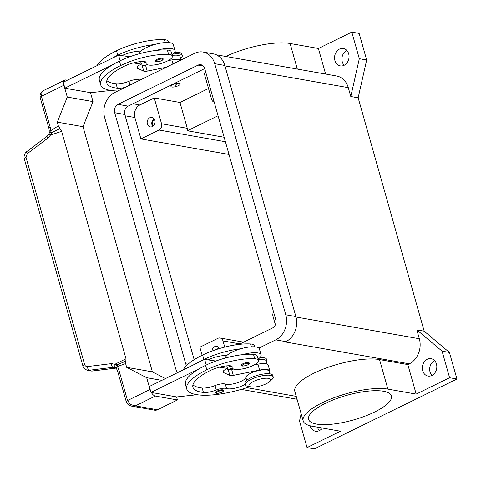 <?xml version="1.0" encoding="UTF-8"?>
<svg xmlns="http://www.w3.org/2000/svg" width="481" height="481" viewBox="0 0 481 481"><rect width="100%" height="100%" fill="white"/><g stroke="black" fill="none" stroke-linecap="round" stroke-linejoin="round"><path stroke-width="0.72" d="M346.795 50.397A8.838 7.197 -80 0 0 344.168 65.284M344.107 65.314A8.838 7.197 100 0 1 340.271 65.897A8.838 7.197 100 0 1 334.566 58.291A8.838 7.197 100 0 1 339.508 49.068A8.838 7.197 100 0 1 343.338 48.485A8.838 7.197 100 0 1 349.05 56.091A8.838 7.197 100 0 1 344.107 65.314M317.502 427.17A8.838 7.197 -80 0 0 319.396 430.603M322.348 428.024A8.838 7.197 100 0 1 319.33 430.633A8.838 7.197 100 0 1 315.494 431.216A8.838 7.197 100 0 1 310.131 425.793M434.565 360.57A8.838 7.197 -80 0 0 431.938 375.451M431.872 375.487A8.838 7.197 100 0 1 428.042 376.07A8.838 7.197 100 0 1 422.336 368.464A8.838 7.197 100 0 1 427.278 359.241A8.838 7.197 100 0 1 431.108 358.658A8.838 7.197 100 0 1 436.814 366.263A8.838 7.197 100 0 1 431.872 375.487M154.527 119.426A3.956 3.217 -80 0 0 153.385 125.89M152.381 126.587A4.822 3.926 100 0 1 150.288 126.906A4.822 3.926 100 0 1 147.174 122.757A4.822 3.926 100 0 1 149.874 117.731A4.822 3.926 100 0 1 151.96 117.412A4.822 3.926 100 0 1 155.074 121.561A4.822 3.926 100 0 1 152.381 126.587M154.094 118.747A4.822 3.926 -80 0 0 152.748 126.383M219.306 348.358A3.956 3.217 -80 0 0 218.735 348.767M211.965 351.052A4.822 3.926 100 0 1 214.652 346.663A4.822 3.926 100 0 1 216.745 346.344A4.822 3.926 100 0 1 219.408 348.563M218.879 347.679A4.822 3.926 -80 0 0 217.418 349.176M374.639 412.013A43.043 12.759 -15.8 0 1 332.828 424.11A43.043 12.759 -15.8 0 1 308.61 419.396A43.043 12.759 -15.8 0 1 325.409 403.337A43.043 12.759 -15.8 0 1 367.225 391.233A43.043 12.759 -15.8 0 1 391.444 395.953A43.043 12.759 -15.8 0 1 374.639 412.013M259.8 357.738A12.861 3.812 -15.8 0 1 264.147 357.804A12.861 3.812 -15.8 0 1 266.227 360.516L266.095 360.726M269.522 381.68A11.249 3.337 164.2 0 0 268.542 378.355A11.249 3.337 164.2 0 0 253.379 381.493A11.249 3.337 164.2 0 0 250.992 386.922A11.249 3.337 164.2 0 0 251.034 386.934A11.249 3.337 164.2 0 0 269.522 381.68L271.801 379.635A14.466 4.287 164.2 0 0 273.202 376.93A14.466 4.287 164.2 0 0 270.538 375.354A14.466 4.287 164.2 0 0 254.383 377.97A14.466 4.287 164.2 0 0 245.364 384.806A14.466 4.287 164.2 0 0 247.98 386.375A14.466 4.287 164.2 0 0 248.034 386.387M273.202 376.93L272.787 375.457A14.466 4.287 164.2 0 0 270.124 373.881A14.466 4.287 164.2 0 0 253.962 376.491A14.466 4.287 164.2 0 0 244.949 383.333L245.364 384.806M245.178 384.139A11.249 3.337 -15.8 0 1 226.551 388.498A8.039 2.381 164.2 0 0 216.288 390.007A11.249 3.337 -15.8 0 1 203.433 392.454A45.004 13.342 -15.8 0 1 192.917 387.235A45.004 13.342 -15.8 0 1 210.486 370.442A16.071 4.768 -15.8 0 1 229.215 365.728A8.039 2.381 -15.8 0 1 232.179 366.708A8.039 2.381 -15.8 0 1 232.179 367.111A13.66 4.052 164.2 0 0 232.185 367.809A13.66 4.052 164.2 0 0 235.918 369.438A13.66 4.052 164.2 0 0 250.829 366.492A13.66 4.052 164.2 0 0 258.471 360.365A13.66 4.052 164.2 0 0 254.738 358.736A38.017 11.273 164.2 0 0 206.812 369.793A51.431 15.248 164.2 0 0 186.736 388.985A51.431 15.248 164.2 0 0 249.765 386.7M258.471 360.365L257.221 355.934A13.66 4.052 164.2 0 0 253.487 354.305A38.017 11.273 164.2 0 0 242.382 354.689A17.683 5.243 -15.8 0 1 257.828 352.916A17.683 5.243 -15.8 0 1 261.087 354.84L259.415 348.935A17.683 5.243 164.2 0 0 256.157 347.005A17.683 5.243 164.2 0 0 240.71 348.779A38.017 11.273 164.2 0 0 203.884 359.457A51.431 15.248 164.2 0 0 197.294 362.987L149.32 386.496L150.992 392.406L198.972 368.897A51.431 15.248 164.2 0 0 185.48 384.553L186.736 388.985M215.861 361.033L208.008 359.89A16.071 4.768 -15.8 0 1 226.292 355.387A8.039 2.381 -15.8 0 1 226.948 355.399A17.683 5.243 -15.8 0 1 240.71 348.779M226.948 355.399A17.683 5.243 164.2 0 0 225.33 358.044M231.836 366.576A17.683 5.243 -15.8 0 1 230.321 366.396A17.683 5.243 -15.8 0 1 228.259 365.752M248.455 362.554A4.016 1.19 -15.8 0 1 249.194 362.993C249.495 363.63 248.942 364.297 247.541 365.007C243.224 366.336 241.197 366.396 241.462 365.181A4.016 1.19 -15.8 0 1 243.031 363.684A4.016 1.19 -15.8 0 1 248.455 362.554M222.745 389.85A4.016 1.19 -15.8 0 1 223.485 390.289C223.785 390.927 223.232 391.594 221.831 392.304C217.514 393.632 215.488 393.692 215.753 392.478A4.016 1.19 -15.8 0 1 217.322 390.981A4.016 1.19 -15.8 0 1 222.745 389.85M180.585 58.472A14.466 4.287 164.2 0 0 182.257 55.537L181.842 54.058A14.466 4.287 164.2 0 0 179.227 52.489A14.466 4.287 164.2 0 0 179.179 52.483A14.466 4.287 164.2 0 0 174.591 52.387M176.256 51.948A11.249 3.337 164.2 0 0 176.214 51.942A11.249 3.337 164.2 0 0 176.172 51.936A11.249 3.337 164.2 0 0 174.886 51.804M182.257 55.537A14.466 4.287 164.2 0 0 179.593 53.962A14.466 4.287 164.2 0 0 173.04 54.088M171.861 87.013A4.822 1.431 164.2 0 0 177.248 86.141A4.822 1.431 164.2 0 0 180.249 83.862A4.822 1.431 164.2 0 0 179.365 83.333A4.822 1.431 164.2 0 0 173.978 84.205A4.822 1.431 164.2 0 0 170.971 86.49A4.822 1.431 164.2 0 0 171.861 87.013M170.959 86.412A4.822 1.431 -15.8 0 1 170.929 86.339A4.822 1.431 -15.8 0 1 173.936 84.061A4.822 1.431 -15.8 0 1 179.323 83.189A4.822 1.431 -15.8 0 1 180.207 83.712A4.822 1.431 -15.8 0 1 180.225 83.79M176.365 84.806L174.862 85.54L176.365 84.806M174.904 85.161L176.208 84.794M168.542 42.562L168.2 41.336A13.66 4.052 164.2 0 0 164.46 39.701A38.017 11.273 164.2 0 0 116.534 50.764A51.431 15.248 164.2 0 0 97.084 65.644M180.958 59.788L180.062 56.638A12.055 3.571 164.2 0 0 172.192 55.453M125.246 87.35A11.249 3.337 -15.8 0 1 117.334 88.185A45.004 13.342 -15.8 0 1 106.824 82.972A45.004 13.342 -15.8 0 1 124.387 66.18A16.071 4.768 -15.8 0 1 143.122 61.46A8.039 2.381 -15.8 0 1 146.08 62.446A8.039 2.381 -15.8 0 1 146.086 62.849A13.66 4.052 164.2 0 0 146.086 63.546A13.66 4.052 164.2 0 0 149.819 65.175A13.66 4.052 164.2 0 0 164.73 62.229A13.66 4.052 164.2 0 0 172.378 56.103L171.122 51.671A13.66 4.052 164.2 0 0 167.388 50.042A38.017 11.273 164.2 0 0 156.283 50.427A38.017 11.273 164.2 0 0 119.456 61.099A51.431 15.248 164.2 0 0 112.873 64.634L64.893 88.143L68.422 88.763M172.378 56.103A13.66 4.052 164.2 0 0 168.645 54.473A38.017 11.273 164.2 0 0 120.713 65.53A51.431 15.248 164.2 0 0 100.637 84.722A51.431 15.248 164.2 0 0 117.809 90.993M142.16 61.49A17.683 5.243 164.2 0 0 144.222 62.133A17.683 5.243 164.2 0 0 145.737 62.314M172.03 54.876A17.683 5.243 164.2 0 0 174.988 50.577A17.683 5.243 164.2 0 0 171.735 48.653A17.683 5.243 164.2 0 0 156.283 50.427M139.237 53.782A17.683 5.243 -15.8 0 1 140.855 51.136A17.683 5.243 -15.8 0 1 154.611 44.517A17.683 5.243 -15.8 0 1 170.064 42.743A17.683 5.243 -15.8 0 1 173.316 44.673L174.988 50.577M155.363 60.919A4.016 1.19 -15.8 0 1 156.932 59.422A4.016 1.19 -15.8 0 1 162.356 58.291A4.016 1.19 -15.8 0 1 163.095 58.73C163.414 59.319 162.867 59.987 161.442 60.744C158.315 62.079 156.289 62.133 155.363 60.919M130.044 405.645L131.644 406.132L135.371 405.874L130.513 404.551L127.525 400.541L118.777 369.63A9.644 7.852 -80 0 0 117.298 366.588A3.217 1.696 -109.7 0 1 117.34 364.748A3.217 2.724 -11.1 0 0 117.172 364.863A3.217 2.724 -11.1 0 0 115.981 367.52A3.217 2.724 -11.1 0 0 115.981 367.532A3.217 3.217 0 0 0 116.564 368.837A3.217 1.485 143.2 0 1 117.298 366.588L125.607 363.582L125.8 361.171L117.34 364.748L111.43 363.618L87.518 366.57C86.093 366.648 85.131 365.981 84.632 364.568L26.01 157.389A3.217 0.956 164.2 0 0 24.441 158.357A3.217 0.956 164.2 0 0 24.29 158.796L82.918 365.975A3.217 0.956 -15.8 0 1 83.069 365.536A3.217 0.956 -15.8 0 1 84.632 364.568M176.581 396.915L177.441 399.958L155.381 396.067A6.427 3.211 -116.1 0 1 152.291 393.879A6.427 3.211 -116.1 0 1 151.305 392.46M116.131 368.049L91.727 371.061L89.598 370.893L86.923 370.099L89.051 370.274A3.217 1.335 -97 0 1 88.011 369.011A3.217 1.335 -97 0 1 87.518 366.57M86.58 369.985L86.899 370.093C84.331 368.897 83.003 367.526 82.918 365.975A3.217 0.956 -15.8 0 0 82.93 366.017M50.174 127.194L41.426 96.278L42.051 91.931L43.951 90.332C41.799 91.143 39.418 93.885 40.17 97.475A3.217 0.956 164.2 0 0 40.17 97.481L48.918 128.397L49.194 130.928L50.565 130.766A9.644 7.852 -80 0 0 50.174 127.194A3.217 0.956 164.2 0 0 48.942 128.156A3.217 0.956 164.2 0 0 48.918 128.397M40.17 97.475A3.217 0.956 164.2 0 1 40.194 97.24A3.217 0.956 164.2 0 1 41.426 96.278L63.937 85.251A6.427 3.211 -116.1 0 1 63.612 83.61M63.63 82.035A6.427 3.211 -116.1 0 1 63.829 81.265A6.427 3.211 -116.1 0 1 64.785 80.129A6.427 3.211 -116.1 0 1 65.939 79.99L67.31 80.231M26.01 157.389L27.273 153.673L47.673 138.306L50.469 135.101L51.653 132.594A3.217 1.281 161.5 0 1 51.455 132.624A3.217 1.281 161.5 0 1 49.363 132.119A3.217 1.281 161.5 0 1 49.357 132.107A3.217 3.217 0 0 1 49.194 130.928M49.363 132.113L49.056 134.043L50.469 135.101L61.634 131.331L59.993 128.625L51.653 132.594A3.217 1.503 -122.3 0 1 50.565 130.766L58.345 125.89L57.287 122.144L67.28 97.066L63.937 85.251M116.149 368.091L91.961 371.085A3.217 1.335 83 0 0 91.961 371.085A3.217 1.335 83 0 1 91.727 371.061L89.051 370.274L112.963 367.322A3.217 1.335 -97 0 1 111.923 366.059A3.217 1.335 -97 0 1 111.43 363.618M47.673 138.306A3.217 0.848 -127 0 1 47 136.616A3.217 0.848 -127 0 1 47.114 136.267A3.217 0.848 -127 0 1 47.15 136.243M27.273 153.673A3.217 0.848 -127 0 1 26.599 151.984A3.217 0.848 -127 0 1 26.714 151.641L47.114 136.273L49.062 134.031M115.518 367.616A3.217 1.473 -69 0 1 115.494 367.604A3.217 1.473 -69 0 1 115.266 364.075L125.998 358.79L61.634 131.331M115.999 367.857L112.963 367.322L115.38 367.55M126.281 401.779A3.217 0.956 -15.8 0 1 126.269 401.743A3.217 0.956 -15.8 0 1 126.269 401.737C127.206 404.214 128.998 405.681 131.65 406.132L154.648 410.185A6.427 5.237 -80 0 0 157.431 409.764L135.371 405.874L155.381 396.067M59.993 128.625L58.345 125.89M125.8 361.171L125.998 358.79M57.287 122.144L83.027 126.683L152.405 371.861L126.665 367.328L125.607 363.582M83.027 126.683L93.013 101.605L90.482 92.653M152.405 371.861L165.422 378.607M177.441 399.958L157.431 409.764M150.655 391.209A6.427 3.211 -116.1 0 1 150.03 389.514L146.687 377.699L126.665 367.328M161.832 380.369L146.687 377.699M154.521 393.025L176.731 396.945L197.03 394.721M154.545 393.115L150.992 392.406M166.131 67.31L147.216 71.128A4.822 1.431 -15.8 0 1 143.753 71.158L137.65 68.38A8.039 2.381 -15.8 0 1 137.001 67.743A8.039 2.381 -15.8 0 1 140.139 64.749L141.39 64.135L133.267 62.945M140.133 80.05A11.249 3.337 -15.8 0 1 139.195 79.804A8.039 2.381 164.2 0 0 128.938 81.313A11.249 3.337 -15.8 0 1 116.077 83.754A45.004 13.342 -15.8 0 1 106.842 80.574M120.13 60.774L118.536 55.129L129.768 56.77M140.542 64.55L142.081 65.254A4.822 1.431 164.2 0 0 145.545 65.218L147.637 64.797M168.061 60.678L171.819 59.921A12.861 3.812 -15.8 0 1 181.223 59.915M64.893 88.143L63.221 82.233L118.536 55.129M68.446 88.853L90.632 92.683L110.931 90.458M141.39 64.135L140.668 61.592M112.873 64.634A51.431 15.248 164.2 0 0 99.381 80.291L100.637 84.722M121.909 55.628A16.071 4.768 -15.8 0 1 140.193 51.124A8.039 2.381 -15.8 0 1 140.855 51.136M154.611 44.517A38.017 11.273 164.2 0 0 117.785 55.195A51.431 15.248 164.2 0 0 111.201 58.724M154.239 97.932L161.55 123.779A4.822 3.926 100 0 1 159.055 130.044L140.921 138.931L134.86 117.514A9.644 7.852 100 0 1 139.857 104.978L154.239 97.932L179.972 102.465L208.52 88.48M214.201 102.11A4.822 3.926 -80 0 1 211.568 99.266L204.257 73.419L205.856 72.637M269.823 373.827L269.089 371.236A12.055 3.571 164.2 0 0 257.209 370.893A12.055 3.571 164.2 0 0 245.857 377.369A11.249 3.337 -15.8 0 1 237.319 382.804A11.249 3.337 -15.8 0 1 225.294 384.066A8.039 2.381 164.2 0 0 215.037 385.576A11.249 3.337 -15.8 0 1 202.176 388.023A45.004 13.342 -15.8 0 1 192.941 384.836M219.36 367.207L227.489 368.398L226.238 369.011A8.039 2.381 164.2 0 0 223.1 372.005A8.039 2.381 164.2 0 0 223.749 372.643L229.852 375.42A4.822 1.431 164.2 0 0 233.315 375.39L259.59 370.087A12.861 3.812 -15.8 0 1 269.859 371.019A12.861 3.812 -15.8 0 1 269.45 372.51M197.294 362.987L204.635 359.397L206.229 365.037M226.767 365.855L227.489 368.398M204.635 359.397L208.008 359.89M233.736 369.059L231.644 369.48A4.822 1.431 -15.8 0 1 228.18 369.516L226.641 368.813M269.859 371.019L268.188 365.109A12.861 3.812 164.2 0 0 257.918 364.183L254.16 364.941M242.382 354.689A38.017 11.273 164.2 0 0 205.555 365.362A51.431 15.248 164.2 0 0 198.972 368.897M261.087 354.84A17.683 5.243 -15.8 0 1 258.129 359.139M254.641 346.825L254.293 345.598A13.66 4.052 164.2 0 0 250.559 343.963A38.017 11.273 164.2 0 0 202.627 355.026A51.431 15.248 164.2 0 0 183.183 369.907M267.051 364.051L266.161 360.9A12.055 3.571 164.2 0 0 258.291 359.716M218.061 115.759L187.41 130.778A4.822 3.926 -80 0 0 187.289 128.313L179.972 102.465M224.14 137.253L187.41 130.778M325.619 74.068L318.386 48.485L290.091 43.5A48.665 14.43 164.2 0 0 225.799 56.469M318.386 48.485L351.797 32.113L359.151 33.411L366.672 59.999L358.153 97.811L424.188 331.175L449.428 352.447L456.95 379.028L314.394 448.887L307.04 447.589L299.519 421.001L301.16 413.72M216.27 54.792L336.634 76.01A19.288 15.705 100 0 1 348.286 87.65L350.799 96.513L359.319 58.7L351.797 32.113M303.198 420.923L294.841 391.384A48.665 14.43 -15.8 0 1 325.168 368.374A48.665 14.43 -15.8 0 1 379.533 359.578L407.822 364.568L416.185 394.107L387.89 389.117A48.665 14.43 164.2 0 0 333.525 397.913A48.665 14.43 164.2 0 0 303.198 420.923A48.665 14.43 164.2 0 0 312.163 426.226L340.452 431.216L307.04 447.589M456.95 379.028L449.597 377.735L416.185 394.107M424.188 331.175L416.835 329.882L419.342 338.744A19.288 15.705 100 0 1 409.349 363.816L407.822 364.568M285.317 341.919A19.288 15.705 100 0 1 285.263 341.943L285.888 341.636A19.288 15.705 -80 0 0 295.881 316.558L224.825 65.47A19.288 15.705 -80 0 0 213.167 53.83L203.06 52.044A19.288 15.705 100 0 1 214.718 63.684L285.768 314.778A19.288 15.705 100 0 1 275.775 339.851L258.898 348.124M232.227 367.929L228.691 369.661L232.227 367.929M416.835 329.882L442.075 351.148L449.597 377.735M224.741 347.09L222.992 340.897A4.822 3.926 -80 0 0 220.076 337.987A4.822 3.926 -80 0 0 217.983 338.305L199.849 347.192L202.14 355.267M229.01 154.461L140.921 138.931M275.391 324.795L273.01 316.384A4.822 3.926 100 0 1 273.581 311.971M366.672 59.999L359.319 58.7M358.153 97.811L350.799 96.513M449.428 352.447L442.075 351.148M93.013 101.605L67.28 97.066M186.526 365.56A6.427 5.237 100 0 1 185.726 363.798L114.676 112.704A6.427 5.237 100 0 1 118.007 104.347L198.04 65.133A6.427 5.237 100 0 1 200.824 64.707A6.427 5.237 100 0 1 204.714 68.591L128.114 106.133A6.427 5.237 -80 0 0 124.789 114.49L194.174 359.698M204.714 68.591L275.763 319.679A6.427 5.237 100 0 1 272.432 328.036L239.051 344.396M177.375 372.751A19.288 15.705 100 0 1 175.721 368.699L104.672 117.611A19.288 15.705 100 0 1 114.664 92.532L194.697 53.313A19.288 15.705 100 0 1 203.06 52.044M232.179 367.111L231.968 366.36M248.124 363.389A3.373 0.998 164.2 0 0 243.566 364.339A3.373 0.998 164.2 0 0 242.869 365.963A3.373 0.998 164.2 0 0 247.426 365.019A3.373 0.998 164.2 0 0 248.124 363.389M222.414 390.686A3.373 0.998 164.2 0 0 217.857 391.636A3.373 0.998 164.2 0 0 217.159 393.26A3.373 0.998 164.2 0 0 221.717 392.316A3.373 0.998 164.2 0 0 222.414 390.686M164.46 39.701L165.272 42.568M167.388 50.042L168.645 54.473M157.467 60.077A3.373 0.998 164.2 0 0 156.77 61.7A3.373 0.998 164.2 0 0 161.327 60.756A3.373 0.998 164.2 0 0 162.025 59.127A3.373 0.998 164.2 0 0 157.467 60.077M126.269 401.743L117.52 370.827A3.217 0.956 -15.8 0 1 117.544 370.592A3.217 0.956 -15.8 0 1 118.777 369.63M126.269 401.737A3.217 0.956 -15.8 0 1 126.293 401.503A3.217 0.956 -15.8 0 1 127.525 400.541L150.03 389.514M137.65 68.38L137.223 66.865M143.753 71.158L142.081 65.254M147.216 71.128L145.545 65.218M172.962 63.961L171.819 59.921M139.195 79.804L139.376 80.423M128.938 81.313L129.984 85.023M116.077 83.754L117.334 88.185M145.869 62.097L146.086 62.849M119.456 61.099L120.713 65.53M116.534 50.764L117.785 55.195M132.954 103.758L139.857 104.978M223.316 371.128L223.749 372.643M228.18 369.516L229.852 375.42M231.644 369.48L233.315 375.39M257.918 364.183L259.59 370.087M251.371 346.831L250.559 343.963M203.884 359.457L202.627 355.026M246.693 380.333L245.857 377.369M226.551 388.498L225.294 384.066M216.288 390.007L215.037 385.576M203.433 392.454L202.176 388.023M254.738 358.736L253.487 354.305M206.812 369.793L205.555 365.362M290.091 43.5L297.33 69.084M387.89 389.117L379.533 359.578M409.349 363.816L285.263 341.943M296.248 396.374L246.885 387.668M161.55 123.779L187.289 128.313M159.055 130.044L225.415 141.745M222.992 340.897L240.049 343.903M125.162 115.807L134.86 117.514M348.286 87.65L224.952 65.909M419.342 338.744L295.995 316.997M198.04 65.133L203.301 66.059M118.007 104.347L128.114 106.133M114.676 112.704L124.789 114.49M185.726 363.798L188.005 364.201M214.718 63.684L224.825 65.47M275.775 339.851L285.888 341.636M285.768 314.778L295.881 316.558M250.992 386.922L247.98 386.375M232.185 367.809L231.722 366.167M179.227 52.489L176.214 51.942M26.714 151.647C24.104 153.156 23.629 158.219 24.297 158.796M116.18 367.995L114.646 367.37M117.52 370.827L116.564 368.837M43.921 90.35L64.785 80.129M91.955 371.079L89.604 370.893M146.086 63.546L145.623 61.905M220.076 337.987L243.651 342.141M297.066 399.26L241.209 389.412"/></g></svg>
